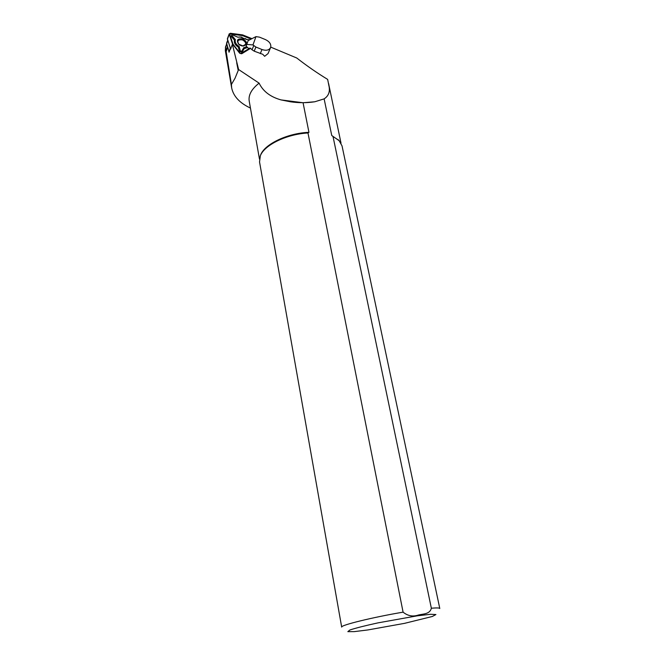 <?xml version="1.0" encoding="UTF-8"?>
<svg xmlns="http://www.w3.org/2000/svg" width="665" height="665" viewBox="0 0 665 665"><rect width="100%" height="100%" fill="white"/><g stroke="black" fill="none" stroke-linecap="round" stroke-linejoin="round"><path stroke-width="1" d="M229.176 51.862L230.273 48.08M230.431 48.545L229.034 52.236L228.452 49.725L229.009 51.421M270.755 47.132L296.765 58.005C306.839 65.86 317.13 72.992 327.646 79.401L329.208 87.181M250.447 108.071C239.683 103.033 233.423 96.317 231.661 87.921L231.42 84.455L235.044 78.221L238.602 69.526L232.393 44.364M231.661 87.921L225.327 50.582L225.526 47.606L231.42 84.455M328.834 84.713L341.02 143.158M259.466 159.085L249.192 100.989C248.311 94.962 251.619 89.01 259.109 83.15L238.602 69.526M328.693 84.837C330.405 91.097 328.884 95.777 324.129 98.869L331.752 135.51L339.333 140.822M260.156 156.283L260.622 154.97C264.653 144.081 287.554 133.133 308.951 132.335L307.978 132.975L403.09 612.157C407.786 615.94 412.865 616.904 418.335 615.05C422.857 613.845 429.889 614.394 431.352 608.217L333.015 136.458L331.752 135.51M259.109 83.15C263.057 91.338 270.364 96.924 281.037 99.908L303.065 102.743L308.951 132.335M303.065 102.743L314.761 101.778L324.129 98.869M403.09 612.157C372.575 617.303 340.148 625.3 341.685 627.112L259.533 161.903L260.356 155.768C264.362 145.012 286.648 134.114 307.978 132.975M333.015 136.458L339.025 140.498L342.034 145.893L439.789 608.508C439.632 607.86 436.822 607.76 431.352 608.217M255.892 47.04L252.974 44.929L255.967 36.625L259.433 37.132L265.476 39.601C269.566 41.612 271.295 44.198 270.68 47.373L270.672 47.39C269.2 50.224 266.308 50.939 261.985 49.526L255.892 47.04L254.213 51.172L262.758 54.297L264.653 56.301L268.045 53.582L270.489 47.822M238.12 70.016L236.698 62.776M254.213 51.172L252.052 49.784L253.722 45.652M246.133 46.084L248.203 40.565L246.133 46.084L248.427 48.296L250.597 48.379L252.052 49.784M248.203 40.565L255.967 36.625M252.974 44.929L246.798 44.405M226.582 43.2L228.452 49.725M242.841 45.985C239.358 45.486 237.671 43.907 237.779 41.255C238.768 37.523 247.081 40.706 245.701 44.289L242.841 45.985M243.066 45.976L238.635 44.139M227.38 38.786L230.605 49.069L232.517 44.031L239.716 53.258L241.678 53.774L250.572 48.354M239.857 45.154L239.126 44.63C236.715 40.972 237.871 39.393 242.6 39.892C246.657 42.643 246.732 44.68 242.841 46.001L241.503 45.835M251.952 38.661L242.625 34.896L230.373 33.267L229.259 34.256L232.517 44.031M251.678 38.803L242.6 35.137L230.406 33.516L229.566 34.256L232.808 43.99L240.156 53.358L241.453 53.557L250.306 48.146M237.713 37.132L241.902 37.09M245.435 38.57L246.715 39.534L249.691 39.809M247.621 47.514L244.088 48.695L242.085 52.203L239.516 51.529L238.336 47.173C235.186 45.104 233.881 42.735 234.421 40.083L231.029 36.126L232.21 34.713M251.121 39.085L242.484 35.602L230.348 33.982L229.791 34.48L233.016 44.164L240.422 53.524M240.58 53.591L250.065 48.013M242.484 35.602L242.6 35.137M246.715 39.534L240.148 36.916L237.987 37.257L232.102 34.713L231.769 35.411L235.368 39.617C234.712 42.186 235.967 44.464 239.134 46.442L240.398 51.064L241.619 51.388L243.747 47.656L246.906 46.824M249.641 39.834L246.673 39.559M244.088 48.695L243.747 47.656M238.336 47.173L239.134 46.442M234.421 40.083L235.368 39.617M243.224 46.068C247.787 44.522 247.688 42.136 242.941 38.902C237.388 38.321 236.033 40.174 238.868 44.455L243.224 46.068M227.696 47.431L226.025 51.87M417.254 615.832L430.646 614.285L435.916 614.543L432.383 616.463L404.519 623.354L367.82 629.955L354.329 631.617L347.837 631.65L349.94 629.971C355.817 628.043 365.168 625.674 377.978 622.872L417.254 615.832M227.43 46.625L225.867 50.773M226.707 44.439L225.526 47.606M260.281 53.641L261.985 49.526M226.566 44.006L227.812 40.656M227.372 39.318L229.259 34.256M230.348 33.982L230.406 33.516M242.085 52.203L241.619 51.388M239.516 51.529L240.398 51.064M231.029 36.126L231.769 35.411M338.477 139.85L339.025 140.498M260.622 154.97L260.356 155.768M281.079 99.925L290.613 101.812C298.818 103 306.873 102.984 314.761 101.77M226.599 44.106L225.385 47.356M328.976 85.303L328.61 83.566M226.541 43.308L227.679 40.257M227.355 38.853L229.242 33.79"/></g></svg>
